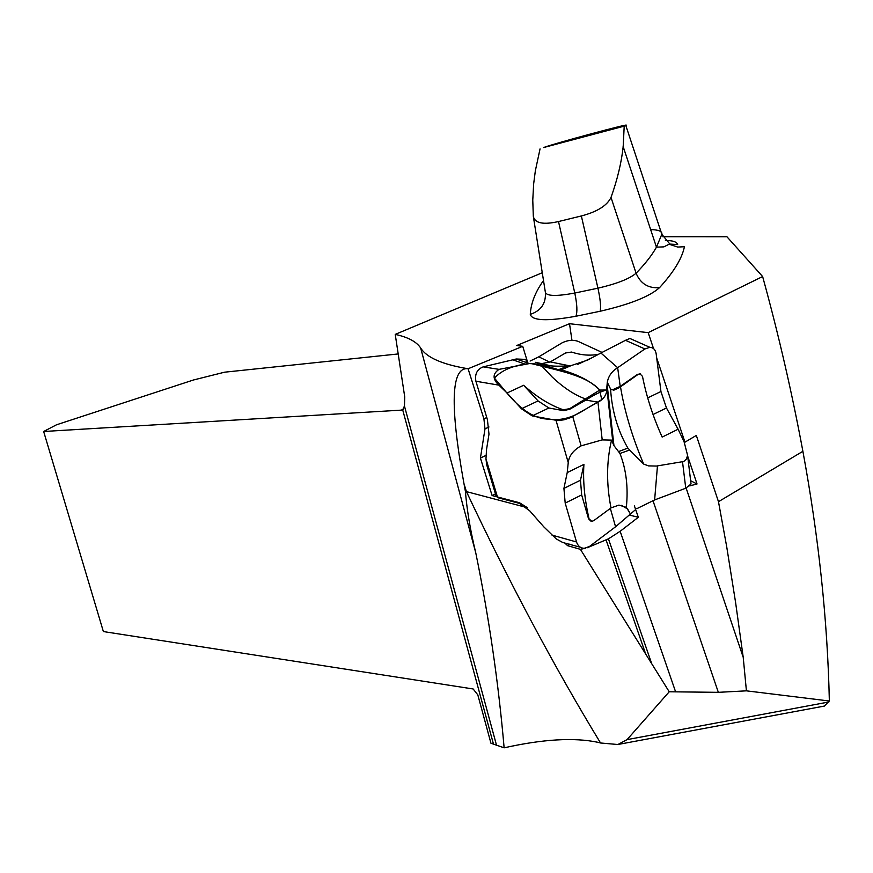 <?xml version="1.0" encoding="UTF-8"?>
<svg xmlns="http://www.w3.org/2000/svg" width="873" height="873" viewBox="0 0 873 873"><rect width="100%" height="100%" fill="white"/><g stroke="black" fill="none" stroke-linecap="round" stroke-linejoin="round"><path stroke-width="1.31" d="M684.257 442.033L684.967 442.175L656.703 358.017M653.55 348.633L648.181 332.646L569.512 323.708L516.751 345.512L522.72 346.33L468.092 368.755L483.915 418.865L484.995 428.872L480.423 458.063L492.11 495.558L519.446 502.717L527.412 507.704L465.396 491.335C466.924 510.116 470.372 530.577 475.73 552.685C488.989 617.397 498.45 682.446 504.125 747.823L490.953 743.25L477.804 694.864L473.144 688.972L103.374 631.561L43.65 431.491L401.089 410.146L402.671 409.797L404.45 406.032L496.606 745.564M684.967 442.175L696.316 435.431L718.479 501.702L802.887 451.308C792.007 392.774 778.585 334.523 762.631 276.545L648.181 332.646M687.673 456.132L697.036 484.002L690.652 480.728M689.735 485.879L697.036 484.002M824.352 706.061L829.35 701.008L746.415 690.838L743.218 657.314L735.601 602.523L726.707 546.749L718.479 501.702M465.396 491.335L463.978 483.664C449.846 405.836 451.035 367.5 467.557 368.668L468.092 368.755M762.631 276.545L726.925 236.747L662.836 236.736M467.557 368.668C442.109 364.357 426.471 357.461 420.655 347.978C416.497 341.703 408.018 337.174 395.229 334.392L542.264 272.736M463.978 483.664L466.411 491.586C509.57 583.12 554.279 666.917 600.548 742.988L617.898 744.516L627.065 739.627L669.22 691.776L580.414 549.335L585.554 548.222M586.983 547.851L608.426 538.848L620.157 531.297L638.316 517.285L634.355 505.762M43.65 431.491L56.505 424.791L193.49 379.984L224.579 372.193L398.306 353.936M564.864 543.093L567.603 545.68L580.414 549.335M829.35 701.008C827.539 620.266 818.71 537.026 802.887 451.308M395.229 334.392L404.734 396.92L404.45 406.032M600.548 742.988L597.634 742.246C573.932 737.325 542.766 739.191 504.125 747.823M746.415 690.838L718.337 692.333L652.949 500.578M669.22 691.776L718.337 692.333M624.206 126.138L625.788 125.417C633.318 122.155 553.187 143.75 543.563 147.559L624.206 126.138L623.18 146.631C621.467 162.574 617.407 179.511 611.013 197.44C607.019 205.646 597.132 211.812 581.353 215.958L558.502 221.546C543.224 224.983 534.833 223.248 533.316 216.329L532.77 200.113L533.654 183.854L535.345 170.824L540.049 148.89M483.915 418.865L486.774 417.523M527.849 363.026L522.72 346.33M571.957 340.284L569.512 323.708M638.316 517.285L629.368 515.048M480.423 458.063L486.272 455.269M492.11 495.558L495.471 493.911M567.603 545.68L569.24 544.108M571.204 365.569L561.252 369.857L558.534 369.705L568.552 365.765L571.204 365.569L587.485 360.156L600.908 353.019L617.658 367.697L644.896 348.96L649.828 347.301C653.364 347.563 655.481 349.735 656.169 353.805L660.937 391.519L647.701 397.902M618.422 451.647L627.873 448.078L629.629 450.01L619.961 453.491L613.937 445.59L611.537 440.101L602.206 439.905L597.95 402.147L570.582 417.643L564.023 419.804L557.858 420.6L532.192 415.897L548.899 407.997L538.052 400.936L521.421 408.76L507.049 393.003L523.636 385.288L538.052 400.936M548.899 407.997L563.598 410.67L569.829 409.208L587.103 399.376C594.295 394.672 600.799 391.541 606.604 389.969L607.292 382.265C608.448 376.067 611.908 371.211 617.658 367.697L620.212 386.357L612.726 389.718L611.111 389.544M585.881 400.096L597.95 402.147C603.178 399.638 606.168 395.589 606.942 390.024L599.784 390.067C590.988 381.315 578.144 374.582 561.252 369.857M607.292 382.265L610.565 389.042C611.962 410.888 617.735 430.575 627.873 448.078M558.534 369.705L540.114 364.227L529.409 363.572L499.04 369.366C492.514 373.775 492.459 379.035 498.887 385.146L507.049 393.003M525.895 359.403L516.238 358.999L483.162 366.867C477.073 369.301 474.65 374.091 475.905 381.239L487.418 419.695L488.989 434.154L486.545 449.475L485.966 458.882L486.752 465.014L496.082 495.951M485.966 458.882L497.654 497.665L519.37 503.361L529.693 510.803L543.781 526.823L556.265 538.936L562.769 542.504L580.414 547.273M635.653 509.537L615.574 526.779L589.471 546.487L584.146 548.342C580.414 548.102 577.871 545.985 576.518 541.969L565.191 503.099L581.658 494.915L580.48 480.226L563.925 488.4L565.191 503.099M563.925 488.4L567.221 472.588L583.917 464.403L580.48 480.226M602.206 439.905L581.123 445.841C573.299 450.25 569.01 455.837 568.247 462.603L567.221 472.588M521.421 408.76L532.192 415.897M599.784 390.067L569.676 408.673L563.347 409.797C550.208 405.345 536.971 397.171 523.636 385.288M540.114 364.227L552.02 376.874C563.62 387.841 574.914 395.251 585.892 399.081M581.658 494.915L588.555 518.813L590.956 521.192M611.537 440.101C606.462 461.544 606.288 484.144 611.013 507.911L593.76 520.635L591.861 521.334L589.079 518.955C584.55 499.214 582.837 481.034 583.917 464.403M621.467 505.369L627.578 508.97L630.459 514.033L626.334 507.322L618.946 505.096L611.013 507.911M626.334 507.322C628.374 487.505 626.247 469.565 619.961 453.491M653.048 414.511L666.47 407.975L660.937 391.519M666.47 407.975L678.103 429.221L662.16 437.078C653.048 416.868 646.489 396.626 642.484 376.361L639.953 373.84L637.988 374.462L619.481 387.568L618.881 387.285M629.629 450.01L643.663 464.065L648.53 465.898L656.496 466.051L683.766 461.49L686.505 458.991L687.564 455.259L684.05 441.618L678.103 429.221M530.086 361.051L538.772 356.839L562.059 342.86C567.548 340.154 572.797 339.608 577.806 341.245L602.086 352.419M610.565 389.042L613.763 390.209L619.481 387.568M643.663 464.065C632.216 436.958 624.501 411.205 620.507 386.815M631.059 338.986L629.891 338.462L625.494 340.306L600.908 353.019M640.651 373.971L637.628 374.299L620.212 386.357M569.109 365.722L550.263 361.913L565.584 352.965L571.553 352.059C581.069 355.191 590.05 355.922 598.485 354.263M535.269 362.295L541.675 363.626L550.263 361.913M557.094 369.726L541.435 364.357C548.637 366.169 557.683 366.638 568.552 365.765M526.692 362.622L526.048 359.916L526.452 362.546M512.626 359.763L525.306 364.205M545.527 364.696L544.261 364.914M543.344 365.012L542.559 365.056M538.772 356.839L549.815 362.164M636.843 508.664L654.63 499.934L657.467 465.909M615.574 526.779L610.336 508.402M654.63 499.934L685.763 488.214L691.045 483.98L690.739 481.438M507.038 393.156L494.424 378.107C502.008 369.857 514.132 364.969 530.806 363.441C561.426 371.276 586.11 375.565 599.62 389.805L601.715 399.616L584.932 409.59C572.415 417.774 560.444 420.939 549.041 419.105C535.586 419.28 521.585 410.626 507.038 393.156M743.218 657.314L686.134 488.072M611.013 197.44L636.09 273.216C645.278 263.766 652.066 255.069 656.452 247.146L661.832 234.302L670.366 244.636L677.732 247.059L684.432 246.721C682.075 258.375 673.781 272.016 659.552 287.643C649.61 296.536 629.804 304.404 600.133 311.257L575.885 316.255C547.175 321.417 531.984 320.784 530.282 314.356C530.882 303.302 535.28 292.029 543.497 280.528M606.135 540.081L645.071 652.251M493.365 743.72L402.671 409.797M420.655 347.978L475.73 552.685M620.157 531.297L675.56 691.7M651.269 662.389L608.426 538.848M401.089 410.146L403.632 409.251M625.788 125.417L661.832 234.302C662.4 231.356 658.668 229.785 650.636 229.566M530.282 314.356C541.085 310.744 546.116 303.378 545.363 292.259L533.479 217.355M558.502 221.546L574.783 293.044L597.94 288.188L581.353 215.958M545.363 292.259C546.618 296.187 556.428 296.449 574.783 293.044C577.151 304.404 577.522 312.141 575.885 316.255M600.133 311.257C601.126 307.263 600.395 299.57 597.94 288.188C616.84 283.79 629.564 278.793 636.09 273.216C640.542 283.725 648.366 288.526 659.552 287.643M627.065 739.627L828.826 701.99M484.995 428.872L488.989 426.995M498.887 385.146L475.905 381.239M551.976 535.094L576.518 541.969M568.247 462.603L556.046 420.437M563.347 409.797L563.598 410.67M581.123 445.841L572.743 416.563M586.842 398.481L587.103 399.376M625.494 340.306L644.896 348.96M499.04 369.366L483.162 366.867M682.522 461.85L685.763 488.214M623.115 146.424L656.452 247.146L663.84 246.873L669.416 244.058L677.666 244.549C676.684 241.745 672.592 240.424 665.401 240.566M403.348 409.448L401.504 410.114M619.339 744.222L824.516 706.039M607.117 384.48L613.948 445.59M606.975 389.609L612.846 442.12M629.891 338.462L649.828 347.301M613.763 390.209L612.726 389.718M577.784 364.357L591.501 357.952M541.675 363.626L550.59 365.798M529.409 363.572L516.238 358.999M687.564 455.259L691.045 483.98"/></g></svg>
